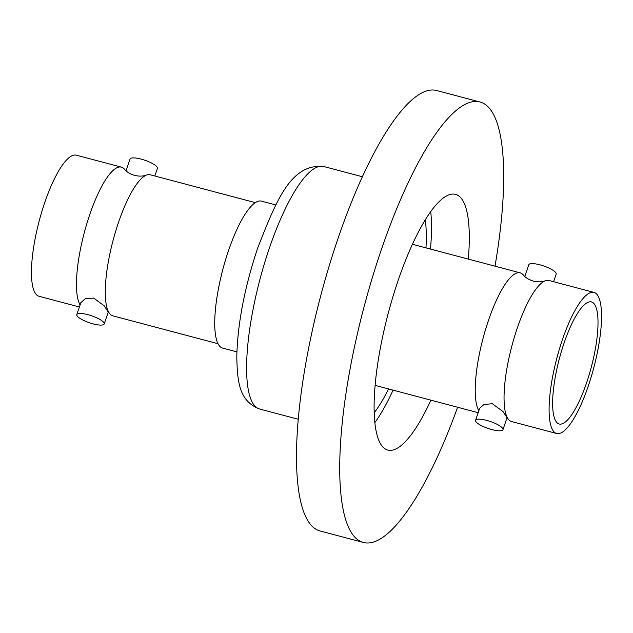 <?xml version="1.0" encoding="UTF-8"?>
<svg xmlns="http://www.w3.org/2000/svg" width="633" height="633" viewBox="0 0 633 633"><rect width="100%" height="100%" fill="white"/><g stroke="black" fill="none" stroke-linecap="round" stroke-linejoin="round"><path stroke-width="0.95" d="M80.098 304.924A72.969 19.109 -75.2 0 1 89.767 214.524A72.969 19.109 -75.2 0 1 121.409 167.136A72.969 19.109 -75.2 0 1 124.392 169.13C126.727 171.954 130.145 174.051 134.631 175.412C139.213 176.457 143.216 176.33 146.642 175.032A72.969 19.109 -75.2 0 1 150.227 174.779L255.36 202.647M478.857 410.627A72.969 19.109 -75.2 0 1 488.526 320.235A72.969 19.109 -75.2 0 1 520.168 272.847A72.969 19.109 -75.2 0 1 523.159 274.841C525.493 277.665 528.903 279.762 533.397 281.123C537.979 282.168 541.975 282.033 545.409 280.736A72.969 19.109 -75.2 0 1 548.993 280.482L594.015 292.422A72.969 19.109 -75.2 0 1 588.263 386.106A72.969 19.109 -75.2 0 1 556.621 433.486A72.969 19.109 -75.2 0 1 562.373 339.81A72.969 19.109 -75.2 0 1 594.015 292.422M475.557 420.28L479.632 408.372L484.016 404.4L492.371 403.775L503.013 411.569L507.033 417.756L502.95 429.665A14.48 3.648 18.9 0 1 491.825 429.57A14.48 3.648 18.9 0 1 475.557 420.28A14.48 3.648 18.9 0 1 486.682 420.383A14.48 3.648 18.9 0 1 502.95 429.665M76.791 314.577L80.866 302.661L85.265 298.681L93.605 298.064L104.239 305.85L108.267 312.045L104.192 323.954A14.48 3.648 18.9 0 1 93.059 323.859A14.48 3.648 18.9 0 1 76.791 314.577A14.48 3.648 18.9 0 1 87.924 314.672A14.48 3.648 18.9 0 1 104.192 323.954M126.014 170.791L130.05 159.025A14.48 3.648 18.9 0 1 141.175 159.12A14.48 3.648 18.9 0 1 157.443 168.41L154.848 175.998M236.892 351.877L222.571 348.079A76.007 19.908 -75.2 0 1 228.56 250.494A76.007 19.908 -75.2 0 1 261.524 201.136L275.846 204.934M217.958 343.711L112.832 315.843A72.969 19.109 -75.2 0 1 109.841 313.849A72.969 19.109 -75.2 0 1 118.585 222.159A72.969 19.109 -75.2 0 1 146.642 175.032M79.394 306.981L38.985 296.268A72.969 19.109 -75.2 0 1 44.737 202.584A72.969 19.109 -75.2 0 1 76.379 155.204L121.409 167.136M556.621 433.486L511.591 421.554A72.969 19.109 -75.2 0 1 508.608 419.56A72.969 19.109 -75.2 0 1 517.343 327.87A72.969 19.109 -75.2 0 1 545.409 280.736M586.522 382.981A63.134 16.529 -75.2 0 1 559.145 423.983A63.134 16.529 -75.2 0 1 564.122 342.928A63.134 16.529 -75.2 0 1 591.499 301.933A63.134 16.529 -75.2 0 1 586.522 382.981M388.583 388.947A117.817 30.851 -75.2 0 1 374.15 412.858M524.781 276.502L528.808 264.736A14.48 3.648 18.9 0 1 539.941 264.831A14.48 3.648 18.9 0 1 556.209 274.113L553.606 281.709M430.741 211.739A132.25 34.633 -75.2 0 1 430.48 249.07M393.085 390.142A132.25 34.633 -75.2 0 1 374.815 422.702M430.907 400.167A132.25 34.633 -75.2 0 1 387.8 450.063A132.25 34.633 -75.2 0 1 380.235 443.314A132.25 34.633 -75.2 0 1 392.966 296.592A132.25 34.633 -75.2 0 1 455.578 194.394A132.25 34.633 -75.2 0 1 463.142 201.152A132.25 34.633 -75.2 0 1 468.301 259.095M457.619 407.248A227.817 59.66 -75.2 0 1 363.31 542.441A227.817 59.66 -75.2 0 1 350.278 530.81A227.817 59.66 -75.2 0 1 372.212 278.069A227.817 59.66 -75.2 0 1 480.067 102.016A227.817 59.66 -75.2 0 1 493.099 113.655A227.817 59.66 -75.2 0 1 495.014 266.176M363.31 542.441L320.084 530.984A227.817 59.66 -75.2 0 1 307.052 519.345A227.817 59.66 -75.2 0 1 328.986 266.604A227.817 59.66 -75.2 0 1 436.833 90.559L480.067 102.016M425.289 219.952A117.817 30.851 -75.2 0 1 425.977 247.875M269.429 247.978A125.421 32.845 -75.2 0 1 323.819 166.534C290.99 163.227 276.526 200.036 257.75 247.875C244.56 287.39 237.573 323.724 236.789 356.877C237.391 382.704 239.337 401.1 259.546 408.997A125.421 32.845 -75.2 0 1 269.429 247.978M109.841 313.849L108.219 312.188M362.456 176.781L323.819 166.534M520.168 272.847L412.463 244.291M508.608 419.56L506.986 417.899M478.152 412.692L375.068 385.362M298.183 419.236L259.546 408.997"/></g></svg>
